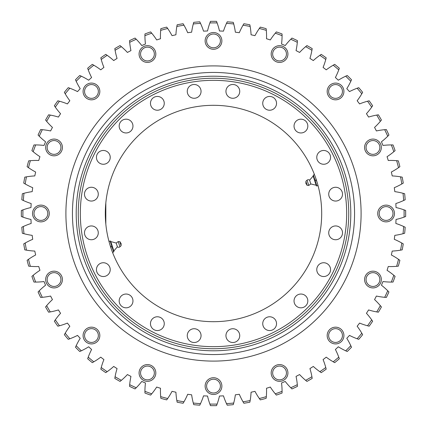 <?xml version="1.0" encoding="UTF-8"?>
<svg xmlns="http://www.w3.org/2000/svg" width="427" height="427" viewBox="0 0 427 427"><rect width="100%" height="100%" fill="white"/><g stroke="black" fill="none" stroke-linecap="round" stroke-linejoin="round"><path stroke-width="0.64" d="M105.827 202.948L105.827 224.052M119.512 123.937A6.896 6.896 0 0 1 131.196 121.455A6.896 6.896 0 0 1 127.502 132.813A6.896 6.896 0 0 1 119.512 123.937M151.788 99.277A6.896 6.896 0 0 1 163.664 100.526A6.896 6.896 0 0 1 156.645 110.187A6.896 6.896 0 0 1 151.788 99.277M190.106 85.8A6.896 6.896 0 0 1 201.016 90.657A6.896 6.896 0 0 1 191.355 97.676A6.896 6.896 0 0 1 190.106 85.8M230.713 84.818A6.896 6.896 0 0 1 239.59 92.808A6.896 6.896 0 0 1 228.226 96.502A6.896 6.896 0 0 1 230.713 84.818M269.634 96.438A6.896 6.896 0 0 1 275.607 106.782A6.896 6.896 0 0 1 263.662 106.782A6.896 6.896 0 0 1 269.634 96.438M303.063 119.512A6.896 6.896 0 0 1 305.545 131.196A6.896 6.896 0 0 1 294.187 127.502A6.896 6.896 0 0 1 303.063 119.512M327.722 151.788A6.896 6.896 0 0 1 326.474 163.664A6.896 6.896 0 0 1 316.813 156.645A6.896 6.896 0 0 1 327.722 151.788M341.2 190.106A6.896 6.896 0 0 1 336.343 201.016A6.896 6.896 0 0 1 329.324 191.355A6.896 6.896 0 0 1 341.2 190.106M342.182 230.713A6.896 6.896 0 0 1 334.192 239.59A6.896 6.896 0 0 1 330.498 228.226A6.896 6.896 0 0 1 342.182 230.713M330.562 269.634A6.896 6.896 0 0 1 320.218 275.607A6.896 6.896 0 0 1 320.218 263.662A6.896 6.896 0 0 1 330.562 269.634M307.488 303.063A6.896 6.896 0 0 1 295.804 305.545A6.896 6.896 0 0 1 299.498 294.187A6.896 6.896 0 0 1 307.488 303.063M275.212 327.722A6.896 6.896 0 0 1 263.336 326.474A6.896 6.896 0 0 1 270.355 316.813A6.896 6.896 0 0 1 275.212 327.722M236.894 341.2A6.896 6.896 0 0 1 225.984 336.343A6.896 6.896 0 0 1 235.645 329.324A6.896 6.896 0 0 1 236.894 341.2M196.287 342.182A6.896 6.896 0 0 1 187.41 334.192A6.896 6.896 0 0 1 198.774 330.498A6.896 6.896 0 0 1 196.287 342.182M157.366 330.562A6.896 6.896 0 0 1 151.393 320.218A6.896 6.896 0 0 1 163.338 320.218A6.896 6.896 0 0 1 157.366 330.562M123.937 307.488A6.896 6.896 0 0 1 121.455 295.804A6.896 6.896 0 0 1 132.813 299.498A6.896 6.896 0 0 1 123.937 307.488M99.277 275.212A6.896 6.896 0 0 1 100.526 263.336A6.896 6.896 0 0 1 110.187 270.355A6.896 6.896 0 0 1 99.277 275.212M85.8 236.894A6.896 6.896 0 0 1 90.657 225.984A6.896 6.896 0 0 1 97.676 235.645A6.896 6.896 0 0 1 85.8 236.894M84.818 196.287A6.896 6.896 0 0 1 92.808 187.41A6.896 6.896 0 0 1 96.502 198.774A6.896 6.896 0 0 1 84.818 196.287M96.438 157.366A6.896 6.896 0 0 1 106.782 151.393A6.896 6.896 0 0 1 106.782 163.338A6.896 6.896 0 0 1 96.438 157.366M105.309 213.5A108.191 108.191 0 0 0 213.5 321.691A108.191 108.191 0 0 0 321.691 213.5A108.191 108.191 0 0 0 213.5 105.309A108.191 108.191 0 0 0 105.309 213.5L105.827 224.079L105.827 202.921M78.264 213.5A135.236 135.236 0 0 0 213.5 348.736A135.236 135.236 0 0 0 348.736 213.5A135.236 135.236 0 0 0 213.5 78.264A135.236 135.236 0 0 0 78.264 213.5M80.329 213.5A133.171 133.171 0 0 0 213.5 346.671A133.171 133.171 0 0 0 346.671 213.5A133.171 133.171 0 0 0 213.5 80.329A133.171 133.171 0 0 0 80.329 213.5M72.441 213.5A141.059 141.059 0 0 0 213.5 354.559A141.059 141.059 0 0 0 354.559 213.5A141.059 141.059 0 0 0 213.5 72.441A141.059 141.059 0 0 0 72.441 213.5M350.797 213.5A137.297 137.297 0 0 0 213.5 76.203A137.297 137.297 0 0 0 76.203 213.5A137.297 137.297 0 0 0 213.5 350.797A137.297 137.297 0 0 0 350.797 213.5M193.287 403.029L193.735 404.657A192.171 192.171 0 0 0 199.767 405.18L200.498 403.659A190.602 190.602 0 0 1 193.287 403.029A68.827 68.827 0 0 1 191.638 394.804A182.617 182.617 0 0 1 187.688 394.286A68.827 68.827 0 0 1 183.973 401.802A190.602 190.602 0 0 1 176.842 400.547L177.152 402.207A192.171 192.171 0 0 0 183.114 403.259L183.973 401.802M200.498 403.659A68.827 68.827 0 0 0 203.546 395.845A182.617 182.617 0 0 0 207.527 396.021A68.827 68.827 0 0 0 209.881 404.07L210.474 405.65A192.171 192.171 0 0 0 216.526 405.65L217.119 404.07A190.602 190.602 0 0 1 209.881 404.07M217.119 404.07A68.827 68.827 0 0 0 219.473 396.021A182.617 182.617 0 0 0 223.454 395.845A68.827 68.827 0 0 0 226.502 403.659L227.233 405.18A192.171 192.171 0 0 0 233.265 404.657L233.713 403.029A190.602 190.602 0 0 1 226.502 403.659M233.713 403.029A68.827 68.827 0 0 0 235.362 394.804A182.617 182.617 0 0 0 239.312 394.286A68.827 68.827 0 0 0 243.027 401.802L243.886 403.259A192.171 192.171 0 0 0 249.848 402.207L250.158 400.547A190.602 190.602 0 0 1 243.027 401.802M250.158 400.547A68.827 68.827 0 0 0 251.076 392.21A182.617 182.617 0 0 0 254.967 391.345A68.827 68.827 0 0 0 259.328 398.514L260.31 399.885A192.171 192.171 0 0 0 266.154 398.322L266.32 396.64A190.602 190.602 0 0 1 259.328 398.514M266.32 396.64A68.827 68.827 0 0 0 266.512 388.255A182.617 182.617 0 0 0 270.312 387.054A68.827 68.827 0 0 0 275.276 393.811L276.376 395.098A192.171 192.171 0 0 0 282.066 393.027L282.076 391.34A190.602 190.602 0 0 1 275.276 393.811M282.076 391.34A68.827 68.827 0 0 0 281.542 382.971A182.617 182.617 0 0 0 285.22 381.444A68.827 68.827 0 0 0 290.76 387.743L291.961 388.928A192.171 192.171 0 0 0 297.448 386.366L297.315 384.684A190.602 190.602 0 0 1 290.76 387.743M297.315 384.684A68.827 68.827 0 0 0 296.05 376.395A182.617 182.617 0 0 0 299.583 374.554A68.827 68.827 0 0 0 305.652 380.345L306.954 381.418A192.171 192.171 0 0 0 312.196 378.391L311.918 376.726A190.602 190.602 0 0 1 305.652 380.345M311.918 376.726A68.827 68.827 0 0 0 309.933 368.581A182.617 182.617 0 0 0 313.295 366.441A68.827 68.827 0 0 0 319.844 371.682L321.232 372.638A192.171 192.171 0 0 0 326.191 369.163L325.769 367.53A190.602 190.602 0 0 1 319.844 371.682M325.769 367.53A68.827 68.827 0 0 0 323.084 359.582A182.617 182.617 0 0 0 326.244 357.159A68.827 68.827 0 0 0 333.225 361.808L334.693 362.64A192.171 192.171 0 0 0 339.332 358.749L338.766 357.159A190.602 190.602 0 0 1 333.225 361.808M338.766 357.159A68.827 68.827 0 0 0 335.398 349.478A182.617 182.617 0 0 0 338.333 346.788A68.827 68.827 0 0 0 345.694 350.813L347.231 351.512A192.171 192.171 0 0 0 351.512 347.231L350.813 345.694A190.602 190.602 0 0 1 345.694 350.813M350.813 345.694A68.827 68.827 0 0 0 346.788 338.333A182.617 182.617 0 0 0 349.478 335.398A68.827 68.827 0 0 0 357.159 338.766L358.749 339.332A192.171 192.171 0 0 0 362.64 334.693L361.808 333.225A190.602 190.602 0 0 1 357.159 338.766M361.808 333.225A68.827 68.827 0 0 0 357.159 326.244A182.617 182.617 0 0 0 359.582 323.084A68.827 68.827 0 0 0 367.53 325.769L369.163 326.191A192.171 192.171 0 0 0 372.638 321.232L371.682 319.844A190.602 190.602 0 0 1 367.53 325.769M371.682 319.844A68.827 68.827 0 0 0 366.441 313.295A182.617 182.617 0 0 0 368.581 309.933A68.827 68.827 0 0 0 376.726 311.918L378.391 312.196A192.171 192.171 0 0 0 381.418 306.954L380.345 305.652A190.602 190.602 0 0 1 376.726 311.918M380.345 305.652A68.827 68.827 0 0 0 374.554 299.583A182.617 182.617 0 0 0 376.395 296.05A68.827 68.827 0 0 0 384.684 297.315L386.366 297.448A192.171 192.171 0 0 0 388.928 291.961L387.743 290.76A190.602 190.602 0 0 1 384.684 297.315M387.743 290.76A68.827 68.827 0 0 0 381.444 285.22A182.617 182.617 0 0 0 382.971 281.542A68.827 68.827 0 0 0 391.34 282.076L393.027 282.066A192.171 192.171 0 0 0 395.098 276.376L393.811 275.276A190.602 190.602 0 0 1 391.34 282.076M393.811 275.276A68.827 68.827 0 0 0 387.054 270.312A182.617 182.617 0 0 0 388.255 266.512A68.827 68.827 0 0 0 396.64 266.32L398.322 266.154A192.171 192.171 0 0 0 399.885 260.31L398.514 259.328A190.602 190.602 0 0 1 396.64 266.32M398.514 259.328A68.827 68.827 0 0 0 391.345 254.967A182.617 182.617 0 0 0 392.21 251.076A68.827 68.827 0 0 0 400.547 250.158L402.207 249.848A192.171 192.171 0 0 0 403.259 243.886L401.802 243.027A190.602 190.602 0 0 1 400.547 250.158M401.802 243.027A68.827 68.827 0 0 0 394.286 239.312A182.617 182.617 0 0 0 394.804 235.362A68.827 68.827 0 0 0 403.029 233.713L404.657 233.265A192.171 192.171 0 0 0 405.18 227.233L403.659 226.502A190.602 190.602 0 0 1 403.029 233.713M403.659 226.502A68.827 68.827 0 0 0 395.845 223.454A182.617 182.617 0 0 0 396.021 219.473A68.827 68.827 0 0 0 404.07 217.119L405.65 216.526A192.171 192.171 0 0 0 405.65 210.474L404.07 209.881A190.602 190.602 0 0 1 404.07 217.119M404.07 209.881A68.827 68.827 0 0 0 396.021 207.527A182.617 182.617 0 0 0 395.845 203.546A68.827 68.827 0 0 0 403.659 200.498L405.18 199.767A192.171 192.171 0 0 0 404.657 193.735L403.029 193.287A190.602 190.602 0 0 1 403.659 200.498M403.029 193.287A68.827 68.827 0 0 0 394.804 191.638A182.617 182.617 0 0 0 394.286 187.688A68.827 68.827 0 0 0 401.802 183.973L403.259 183.114A192.171 192.171 0 0 0 402.207 177.152L400.547 176.842A190.602 190.602 0 0 1 401.802 183.973M400.547 176.842A68.827 68.827 0 0 0 392.21 175.924A182.617 182.617 0 0 0 391.345 172.033A68.827 68.827 0 0 0 398.514 167.672L399.885 166.69A192.171 192.171 0 0 0 398.322 160.846L396.64 160.68A190.602 190.602 0 0 1 398.514 167.672M396.64 160.68A68.827 68.827 0 0 0 388.255 160.488A182.617 182.617 0 0 0 387.054 156.688A68.827 68.827 0 0 0 393.811 151.724L395.098 150.624A192.171 192.171 0 0 0 393.027 144.934L391.34 144.924A190.602 190.602 0 0 1 393.811 151.724M391.34 144.924A68.827 68.827 0 0 0 382.971 145.458A182.617 182.617 0 0 0 381.444 141.78A68.827 68.827 0 0 0 387.743 136.24L388.928 135.039A192.171 192.171 0 0 0 386.366 129.552L384.684 129.685A190.602 190.602 0 0 1 387.743 136.24M384.684 129.685A68.827 68.827 0 0 0 376.395 130.95A182.617 182.617 0 0 0 374.554 127.417A68.827 68.827 0 0 0 380.345 121.348L381.418 120.046A192.171 192.171 0 0 0 378.391 114.804L376.726 115.082A190.602 190.602 0 0 1 380.345 121.348M376.726 115.082A68.827 68.827 0 0 0 368.581 117.067A182.617 182.617 0 0 0 366.441 113.705A68.827 68.827 0 0 0 371.682 107.156L372.638 105.768A192.171 192.171 0 0 0 369.163 100.809L367.53 101.231A190.602 190.602 0 0 1 371.682 107.156M367.53 101.231A68.827 68.827 0 0 0 359.582 103.916A182.617 182.617 0 0 0 357.159 100.756A68.827 68.827 0 0 0 361.808 93.775L362.64 92.307A192.171 192.171 0 0 0 358.749 87.668L357.159 88.234A190.602 190.602 0 0 1 361.808 93.775M357.159 88.234A68.827 68.827 0 0 0 349.478 91.602A182.617 182.617 0 0 0 346.788 88.667A68.827 68.827 0 0 0 350.813 81.306L351.512 79.769A192.171 192.171 0 0 0 347.231 75.488L345.694 76.187A190.602 190.602 0 0 1 350.813 81.306M345.694 76.187A68.827 68.827 0 0 0 338.333 80.212A182.617 182.617 0 0 0 335.398 77.522A68.827 68.827 0 0 0 338.766 69.841L339.332 68.251A192.171 192.171 0 0 0 334.693 64.36L333.225 65.192A190.602 190.602 0 0 1 338.766 69.841M333.225 65.192A68.827 68.827 0 0 0 326.244 69.841A182.617 182.617 0 0 0 323.084 67.418A68.827 68.827 0 0 0 325.769 59.47L326.191 57.837A192.171 192.171 0 0 0 321.232 54.362L319.844 55.318A190.602 190.602 0 0 1 325.769 59.47M319.844 55.318A68.827 68.827 0 0 0 313.295 60.559A182.617 182.617 0 0 0 309.933 58.419A68.827 68.827 0 0 0 311.918 50.274L312.196 48.609A192.171 192.171 0 0 0 306.954 45.582L305.652 46.655A190.602 190.602 0 0 1 311.918 50.274M305.652 46.655A68.827 68.827 0 0 0 299.583 52.446A182.617 182.617 0 0 0 296.05 50.605A68.827 68.827 0 0 0 297.315 42.316L297.448 40.634A192.171 192.171 0 0 0 291.961 38.072L290.76 39.257A190.602 190.602 0 0 1 297.315 42.316M290.76 39.257A68.827 68.827 0 0 0 285.22 45.556A182.617 182.617 0 0 0 281.542 44.029A68.827 68.827 0 0 0 282.076 35.66L282.066 33.973A192.171 192.171 0 0 0 276.376 31.902L275.276 33.189A190.602 190.602 0 0 1 282.076 35.66M275.276 33.189A68.827 68.827 0 0 0 270.312 39.946A182.617 182.617 0 0 0 266.512 38.745A68.827 68.827 0 0 0 266.32 30.36L266.154 28.678A192.171 192.171 0 0 0 260.31 27.114L259.328 28.486A190.602 190.602 0 0 1 266.32 30.36M259.328 28.486A68.827 68.827 0 0 0 254.967 35.654A182.617 182.617 0 0 0 251.076 34.79A68.827 68.827 0 0 0 250.158 26.453L249.848 24.793A192.171 192.171 0 0 0 243.886 23.741L243.027 25.198A190.602 190.602 0 0 1 250.158 26.453M243.027 25.198A68.827 68.827 0 0 0 239.312 32.714A182.617 182.617 0 0 0 235.362 32.196A68.827 68.827 0 0 0 233.713 23.971L233.265 22.343A192.171 192.171 0 0 0 227.233 21.82L226.502 23.341A190.602 190.602 0 0 1 233.713 23.971M226.502 23.341A68.827 68.827 0 0 0 223.454 31.155A182.617 182.617 0 0 0 219.473 30.979A68.827 68.827 0 0 0 217.119 22.93L216.526 21.35A192.171 192.171 0 0 0 210.474 21.35L209.881 22.93A190.602 190.602 0 0 1 217.119 22.93M209.881 22.93A68.827 68.827 0 0 0 207.527 30.979A182.617 182.617 0 0 0 203.546 31.155A68.827 68.827 0 0 0 200.498 23.341L199.767 21.82A192.171 192.171 0 0 0 193.735 22.343L193.287 23.971A190.602 190.602 0 0 1 200.498 23.341M193.287 23.971A68.827 68.827 0 0 0 191.638 32.196A182.617 182.617 0 0 0 187.688 32.714A68.827 68.827 0 0 0 183.973 25.198L183.114 23.741A192.171 192.171 0 0 0 177.152 24.793L176.842 26.453A190.602 190.602 0 0 1 183.973 25.198M176.842 26.453A68.827 68.827 0 0 0 175.924 34.79A182.617 182.617 0 0 0 172.033 35.654A68.827 68.827 0 0 0 167.672 28.486L166.69 27.114A192.171 192.171 0 0 0 160.846 28.678L160.68 30.36A190.602 190.602 0 0 1 167.672 28.486M160.68 30.36A68.827 68.827 0 0 0 160.488 38.745A182.617 182.617 0 0 0 156.688 39.946A68.827 68.827 0 0 0 151.724 33.189L150.624 31.902A192.171 192.171 0 0 0 144.934 33.973L144.924 35.66A190.602 190.602 0 0 1 151.724 33.189M144.924 35.66A68.827 68.827 0 0 0 145.458 44.029A182.617 182.617 0 0 0 141.78 45.556A68.827 68.827 0 0 0 136.24 39.257L135.039 38.072A192.171 192.171 0 0 0 129.552 40.634L129.685 42.316A190.602 190.602 0 0 1 136.24 39.257M129.685 42.316A68.827 68.827 0 0 0 130.95 50.605A182.617 182.617 0 0 0 127.417 52.446A68.827 68.827 0 0 0 121.348 46.655L120.046 45.582A192.171 192.171 0 0 0 114.804 48.609L115.082 50.274A190.602 190.602 0 0 1 121.348 46.655M115.082 50.274A68.827 68.827 0 0 0 117.067 58.419A182.617 182.617 0 0 0 113.705 60.559A68.827 68.827 0 0 0 107.156 55.318L105.768 54.362A192.171 192.171 0 0 0 100.809 57.837L101.231 59.47A190.602 190.602 0 0 1 107.156 55.318M101.231 59.47A68.827 68.827 0 0 0 103.916 67.418A182.617 182.617 0 0 0 100.756 69.841A68.827 68.827 0 0 0 93.775 65.192L92.307 64.36A192.171 192.171 0 0 0 87.668 68.251L88.234 69.841A190.602 190.602 0 0 1 93.775 65.192M88.234 69.841A68.827 68.827 0 0 0 91.602 77.522A182.617 182.617 0 0 0 88.667 80.212A68.827 68.827 0 0 0 81.306 76.187L79.769 75.488A192.171 192.171 0 0 0 75.488 79.769L76.187 81.306A190.602 190.602 0 0 1 81.306 76.187M76.187 81.306A68.827 68.827 0 0 0 80.212 88.667A182.617 182.617 0 0 0 77.522 91.602A68.827 68.827 0 0 0 69.841 88.234L68.251 87.668A192.171 192.171 0 0 0 64.36 92.307L65.192 93.775A190.602 190.602 0 0 1 69.841 88.234M65.192 93.775A68.827 68.827 0 0 0 69.841 100.756A182.617 182.617 0 0 0 67.418 103.916A68.827 68.827 0 0 0 59.47 101.231L57.837 100.809A192.171 192.171 0 0 0 54.362 105.768L55.318 107.156A190.602 190.602 0 0 1 59.47 101.231M55.318 107.156A68.827 68.827 0 0 0 60.559 113.705A182.617 182.617 0 0 0 58.419 117.067A68.827 68.827 0 0 0 50.274 115.082L48.609 114.804A192.171 192.171 0 0 0 45.582 120.046L46.655 121.348A190.602 190.602 0 0 1 50.274 115.082M46.655 121.348A68.827 68.827 0 0 0 52.446 127.417A182.617 182.617 0 0 0 50.605 130.95A68.827 68.827 0 0 0 42.316 129.685L40.634 129.552A192.171 192.171 0 0 0 38.072 135.039L39.257 136.24A190.602 190.602 0 0 1 42.316 129.685M39.257 136.24A68.827 68.827 0 0 0 45.556 141.78A182.617 182.617 0 0 0 44.029 145.458A68.827 68.827 0 0 0 35.66 144.924L33.973 144.934A192.171 192.171 0 0 0 31.902 150.624L33.189 151.724A190.602 190.602 0 0 1 35.66 144.924M33.189 151.724A68.827 68.827 0 0 0 39.946 156.688A182.617 182.617 0 0 0 38.745 160.488A68.827 68.827 0 0 0 30.36 160.68L28.678 160.846A192.171 192.171 0 0 0 27.114 166.69L28.486 167.672A190.602 190.602 0 0 1 30.36 160.68M28.486 167.672A68.827 68.827 0 0 0 35.654 172.033A182.617 182.617 0 0 0 34.79 175.924A68.827 68.827 0 0 0 26.453 176.842L24.793 177.152A192.171 192.171 0 0 0 23.741 183.114L25.198 183.973A190.602 190.602 0 0 1 26.453 176.842M25.198 183.973A68.827 68.827 0 0 0 32.714 187.688A182.617 182.617 0 0 0 32.196 191.638A68.827 68.827 0 0 0 23.971 193.287L22.343 193.735A192.171 192.171 0 0 0 21.82 199.767L23.341 200.498A190.602 190.602 0 0 1 23.971 193.287M23.341 200.498A68.827 68.827 0 0 0 31.155 203.546A182.617 182.617 0 0 0 30.979 207.527A68.827 68.827 0 0 0 22.93 209.881L21.35 210.474A192.171 192.171 0 0 0 21.35 216.526L22.93 217.119A190.602 190.602 0 0 1 22.93 209.881M22.93 217.119A68.827 68.827 0 0 0 30.979 219.473A182.617 182.617 0 0 0 31.155 223.454A68.827 68.827 0 0 0 23.341 226.502L21.82 227.233A192.171 192.171 0 0 0 22.343 233.265L23.971 233.713A190.602 190.602 0 0 1 23.341 226.502M23.971 233.713A68.827 68.827 0 0 0 32.196 235.362A182.617 182.617 0 0 0 32.714 239.312A68.827 68.827 0 0 0 25.198 243.027L23.741 243.886A192.171 192.171 0 0 0 24.793 249.848L26.453 250.158A190.602 190.602 0 0 1 25.198 243.027M26.453 250.158A68.827 68.827 0 0 0 34.79 251.076A182.617 182.617 0 0 0 35.654 254.967A68.827 68.827 0 0 0 28.486 259.328L27.114 260.31A192.171 192.171 0 0 0 28.678 266.154L30.36 266.32A190.602 190.602 0 0 1 28.486 259.328M30.36 266.32A68.827 68.827 0 0 0 38.745 266.512A182.617 182.617 0 0 0 39.946 270.312A68.827 68.827 0 0 0 33.189 275.276L31.902 276.376A192.171 192.171 0 0 0 33.973 282.066L35.66 282.076A190.602 190.602 0 0 1 33.189 275.276M35.66 282.076A68.827 68.827 0 0 0 44.029 281.542A182.617 182.617 0 0 0 45.556 285.22A68.827 68.827 0 0 0 39.257 290.76L38.072 291.961A192.171 192.171 0 0 0 40.634 297.448L42.316 297.315A190.602 190.602 0 0 1 39.257 290.76M42.316 297.315A68.827 68.827 0 0 0 50.605 296.05A182.617 182.617 0 0 0 52.446 299.583A68.827 68.827 0 0 0 46.655 305.652L45.582 306.954A192.171 192.171 0 0 0 48.609 312.196L50.274 311.918A190.602 190.602 0 0 1 46.655 305.652M50.274 311.918A68.827 68.827 0 0 0 58.419 309.933A182.617 182.617 0 0 0 60.559 313.295A68.827 68.827 0 0 0 55.318 319.844L54.362 321.232A192.171 192.171 0 0 0 57.837 326.191L59.47 325.769A190.602 190.602 0 0 1 55.318 319.844M59.47 325.769A68.827 68.827 0 0 0 67.418 323.084A182.617 182.617 0 0 0 69.841 326.244A68.827 68.827 0 0 0 65.192 333.225L64.36 334.693A192.171 192.171 0 0 0 68.251 339.332L69.841 338.766A190.602 190.602 0 0 1 65.192 333.225M69.841 338.766A68.827 68.827 0 0 0 77.522 335.398A182.617 182.617 0 0 0 80.212 338.333A68.827 68.827 0 0 0 76.187 345.694L75.488 347.231A192.171 192.171 0 0 0 79.769 351.512L81.306 350.813A190.602 190.602 0 0 1 76.187 345.694M81.306 350.813A68.827 68.827 0 0 0 88.667 346.788A182.617 182.617 0 0 0 91.602 349.478A68.827 68.827 0 0 0 88.234 357.159L87.668 358.749A192.171 192.171 0 0 0 92.307 362.64L93.775 361.808A190.602 190.602 0 0 1 88.234 357.159M93.775 361.808A68.827 68.827 0 0 0 100.756 357.159A182.617 182.617 0 0 0 103.916 359.582A68.827 68.827 0 0 0 101.231 367.53L100.809 369.163A192.171 192.171 0 0 0 105.768 372.638L107.156 371.682A190.602 190.602 0 0 1 101.231 367.53M107.156 371.682A68.827 68.827 0 0 0 113.705 366.441A182.617 182.617 0 0 0 117.067 368.581A68.827 68.827 0 0 0 115.082 376.726L114.804 378.391A192.171 192.171 0 0 0 120.046 381.418L121.348 380.345A190.602 190.602 0 0 1 115.082 376.726M121.348 380.345A68.827 68.827 0 0 0 127.417 374.554A182.617 182.617 0 0 0 130.95 376.395A68.827 68.827 0 0 0 129.685 384.684L129.552 386.366A192.171 192.171 0 0 0 135.039 388.928L136.24 387.743A190.602 190.602 0 0 1 129.685 384.684M136.24 387.743A68.827 68.827 0 0 0 141.78 381.444A182.617 182.617 0 0 0 145.458 382.971A68.827 68.827 0 0 0 144.924 391.34L144.934 393.027A192.171 192.171 0 0 0 150.624 395.098L151.724 393.811A190.602 190.602 0 0 1 144.924 391.34M151.724 393.811A68.827 68.827 0 0 0 156.688 387.054A182.617 182.617 0 0 0 160.488 388.255A68.827 68.827 0 0 0 160.68 396.64L160.846 398.322A192.171 192.171 0 0 0 166.69 399.885L167.672 398.514A190.602 190.602 0 0 1 160.68 396.64M167.672 398.514A68.827 68.827 0 0 0 172.033 391.345A182.617 182.617 0 0 0 175.924 392.21A68.827 68.827 0 0 0 176.842 400.547M65.902 213.5A147.598 147.598 0 0 0 213.5 361.098A147.598 147.598 0 0 0 361.098 213.5A147.598 147.598 0 0 0 213.5 65.902A147.598 147.598 0 0 0 65.902 213.5M49.276 213.5A8.375 8.375 0 0 1 40.901 221.875A8.375 8.375 0 0 1 32.527 213.5A8.375 8.375 0 0 1 40.901 205.125A8.375 8.375 0 0 1 49.276 213.5M61.776 276.344A8.375 8.375 0 0 1 57.245 287.286A8.375 8.375 0 0 1 46.303 282.754A8.375 8.375 0 0 1 50.834 271.812A8.375 8.375 0 0 1 61.776 276.344M97.377 329.623A8.375 8.375 0 0 1 97.377 341.467A8.375 8.375 0 0 1 85.533 341.467A8.375 8.375 0 0 1 85.533 329.623A8.375 8.375 0 0 1 97.377 329.623M150.656 365.224A8.375 8.375 0 0 1 155.188 376.166A8.375 8.375 0 0 1 144.246 380.697A8.375 8.375 0 0 1 139.714 369.755A8.375 8.375 0 0 1 150.656 365.224M213.5 377.724A8.375 8.375 0 0 1 221.875 386.099A8.375 8.375 0 0 1 213.5 394.473A8.375 8.375 0 0 1 205.125 386.099A8.375 8.375 0 0 1 213.5 377.724M276.344 365.224A8.375 8.375 0 0 1 287.286 369.755A8.375 8.375 0 0 1 282.754 380.697A8.375 8.375 0 0 1 271.812 376.166A8.375 8.375 0 0 1 276.344 365.224M329.623 329.623A8.375 8.375 0 0 1 341.467 329.623A8.375 8.375 0 0 1 341.467 341.467A8.375 8.375 0 0 1 329.623 341.467A8.375 8.375 0 0 1 329.623 329.623M365.224 276.344A8.375 8.375 0 0 1 376.166 271.812A8.375 8.375 0 0 1 380.697 282.754A8.375 8.375 0 0 1 369.755 287.286A8.375 8.375 0 0 1 365.224 276.344M377.724 213.5A8.375 8.375 0 0 1 386.099 205.125A8.375 8.375 0 0 1 394.473 213.5A8.375 8.375 0 0 1 386.099 221.875A8.375 8.375 0 0 1 377.724 213.5M365.224 150.656A8.375 8.375 0 0 1 369.755 139.714A8.375 8.375 0 0 1 380.697 144.246A8.375 8.375 0 0 1 376.166 155.188A8.375 8.375 0 0 1 365.224 150.656M329.623 97.377A8.375 8.375 0 0 1 329.623 85.533A8.375 8.375 0 0 1 341.467 85.533A8.375 8.375 0 0 1 341.467 97.377A8.375 8.375 0 0 1 329.623 97.377M276.344 61.776A8.375 8.375 0 0 1 271.812 50.834A8.375 8.375 0 0 1 282.754 46.303A8.375 8.375 0 0 1 287.286 57.245A8.375 8.375 0 0 1 276.344 61.776M213.5 49.276A8.375 8.375 0 0 1 205.125 40.901A8.375 8.375 0 0 1 213.5 32.527A8.375 8.375 0 0 1 221.875 40.901A8.375 8.375 0 0 1 213.5 49.276M150.656 61.776A8.375 8.375 0 0 1 139.714 57.245A8.375 8.375 0 0 1 144.246 46.303A8.375 8.375 0 0 1 155.188 50.834A8.375 8.375 0 0 1 150.656 61.776M97.377 97.377A8.375 8.375 0 0 1 85.533 97.377A8.375 8.375 0 0 1 85.533 85.533A8.375 8.375 0 0 1 97.377 85.533A8.375 8.375 0 0 1 97.377 97.377M61.776 150.656A8.375 8.375 0 0 1 50.834 155.188A8.375 8.375 0 0 1 46.303 144.246A8.375 8.375 0 0 1 57.245 139.714A8.375 8.375 0 0 1 61.776 150.656M47.669 144.812A6.896 6.896 0 0 0 51.4 153.821A6.896 6.896 0 0 0 60.41 150.09A6.896 6.896 0 0 0 56.679 141.081A6.896 6.896 0 0 0 47.669 144.812M86.58 86.58A6.896 6.896 0 0 0 86.58 96.331A6.896 6.896 0 0 0 96.331 96.331A6.896 6.896 0 0 0 96.331 86.58A6.896 6.896 0 0 0 86.58 86.58M144.812 47.669A6.896 6.896 0 0 0 141.081 56.679A6.896 6.896 0 0 0 150.09 60.41A6.896 6.896 0 0 0 153.821 51.4A6.896 6.896 0 0 0 144.812 47.669M213.5 34.005A6.896 6.896 0 0 0 206.604 40.901A6.896 6.896 0 0 0 213.5 47.797A6.896 6.896 0 0 0 220.396 40.901A6.896 6.896 0 0 0 213.5 34.005M282.188 47.669A6.896 6.896 0 0 0 273.179 51.4A6.896 6.896 0 0 0 276.909 60.41A6.896 6.896 0 0 0 285.919 56.679A6.896 6.896 0 0 0 282.188 47.669M340.42 86.58A6.896 6.896 0 0 0 330.669 86.58A6.896 6.896 0 0 0 330.669 96.331A6.896 6.896 0 0 0 340.42 96.331A6.896 6.896 0 0 0 340.42 86.58M379.331 144.812A6.896 6.896 0 0 0 370.321 141.081A6.896 6.896 0 0 0 366.59 150.09A6.896 6.896 0 0 0 375.6 153.821A6.896 6.896 0 0 0 379.331 144.812M392.995 213.5A6.896 6.896 0 0 0 386.099 206.604A6.896 6.896 0 0 0 379.203 213.5A6.896 6.896 0 0 0 386.099 220.396A6.896 6.896 0 0 0 392.995 213.5M379.331 282.188A6.896 6.896 0 0 0 375.6 273.179A6.896 6.896 0 0 0 366.59 276.909A6.896 6.896 0 0 0 370.321 285.919A6.896 6.896 0 0 0 379.331 282.188M340.42 340.42A6.896 6.896 0 0 0 340.42 330.669A6.896 6.896 0 0 0 330.669 330.669A6.896 6.896 0 0 0 330.669 340.42A6.896 6.896 0 0 0 340.42 340.42M282.188 379.331A6.896 6.896 0 0 0 285.919 370.321A6.896 6.896 0 0 0 276.909 366.59A6.896 6.896 0 0 0 273.179 375.6A6.896 6.896 0 0 0 282.188 379.331M213.5 392.995A6.896 6.896 0 0 0 220.396 386.099A6.896 6.896 0 0 0 213.5 379.203A6.896 6.896 0 0 0 206.604 386.099A6.896 6.896 0 0 0 213.5 392.995M144.812 379.331A6.896 6.896 0 0 0 153.821 375.6A6.896 6.896 0 0 0 150.09 366.59A6.896 6.896 0 0 0 141.081 370.321A6.896 6.896 0 0 0 144.812 379.331M86.58 340.42A6.896 6.896 0 0 0 96.331 340.42A6.896 6.896 0 0 0 96.331 330.669A6.896 6.896 0 0 0 86.58 330.669A6.896 6.896 0 0 0 86.58 340.42M47.669 282.188A6.896 6.896 0 0 0 56.679 285.919A6.896 6.896 0 0 0 60.41 276.909A6.896 6.896 0 0 0 51.4 273.179A6.896 6.896 0 0 0 47.669 282.188M34.005 213.5A6.896 6.896 0 0 0 40.901 220.396A6.896 6.896 0 0 0 47.797 213.5A6.896 6.896 0 0 0 40.901 206.604A6.896 6.896 0 0 0 34.005 213.5M110.385 240.983L113.886 251.743L110.561 241.501L116.176 243.043L117.398 246.806L113.838 250.964A0.411 0.411 0 0 0 113.763 251.359M109.141 242.029L109.088 241.404L110.134 241.063L111.906 246.512L110.86 246.849L110.054 245.194M111.906 246.512L113.673 251.957L112.627 252.293L112.301 251.759M111.18 248.663L110.86 246.849M116.176 243.043L118.226 241.554L119.843 241.735L121.135 245.706L120.184 242.018L121.119 244.89M118.226 241.554L119.934 246.806A1.879 1.879 0 0 1 117.398 246.806M119.843 241.735A0.411 0.411 0 0 1 120.184 242.018M316.615 186.017L313.237 175.641A0.411 0.411 0 0 1 313.162 176.036L316.145 185.233L310.824 183.957L309.602 180.194L313.162 176.036M317.859 184.971L317.912 185.596L316.866 185.937L315.094 180.488L316.14 180.151L316.946 181.806M315.094 180.488L313.327 175.043L314.373 174.707L314.699 175.241M315.82 178.337L316.14 180.151M310.824 183.957L308.774 185.446L307.157 185.265L305.865 181.294L306.816 184.982L305.881 182.11M308.774 185.446L307.066 180.194A1.879 1.879 0 0 1 309.602 180.194M307.157 185.265A0.411 0.411 0 0 1 306.816 184.982M110.855 241.767L113.838 250.964M121.135 245.706L119.934 246.806M121.038 244.639A1.724 1.724 0 0 0 120.393 242.653M305.865 181.294L307.066 180.194M316.145 185.233L316.439 185.499M305.962 182.361A1.724 1.724 0 0 0 306.607 184.347"/></g></svg>
